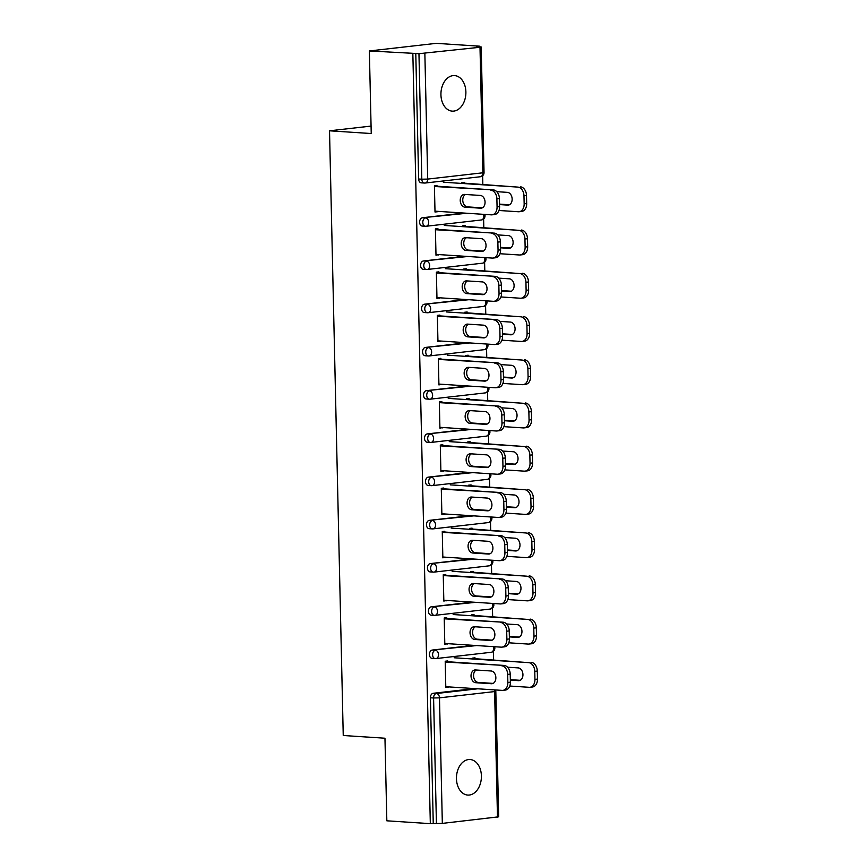 <?xml version="1.0" encoding="UTF-8"?>
<svg xmlns="http://www.w3.org/2000/svg" width="867" height="867" viewBox="0 0 867 867"><rect width="100%" height="100%" fill="white"/><g stroke="black" fill="none" stroke-linecap="round" stroke-linejoin="round"><path stroke-width="1.3" d="M481.402 775.878A17.817 12.452 93.7 0 0 470.087 759.525A17.817 12.452 93.7 0 0 456.454 778.718A17.817 12.452 93.7 0 0 467.768 795.072A17.817 12.452 93.7 0 0 481.402 775.878M465.882 91.935A17.817 12.452 93.7 0 0 454.568 75.581A17.817 12.452 93.7 0 0 440.935 94.774A17.817 12.452 93.7 0 0 452.249 111.128A17.817 12.452 93.7 0 0 465.882 91.935M497.474 817.115L494.623 691.573L495.816 691.281L498.666 816.822L442.333 823.39L430.325 823.65L386.834 820.811L384.959 738.229L343.245 735.498L329.525 130.809L371.239 133.54L369.364 50.958L436.199 43.35L479.689 46.189L476.774 46.525L481.196 46.97L484.046 172.511L482.854 172.793L480.004 47.262L481.196 46.97M493.616 659.895L493.421 651.28M492.64 616.665L492.445 608.049M491.654 573.434L491.459 564.818M490.679 530.203L490.484 521.587M489.692 486.972L489.497 478.356M488.717 443.741L488.522 435.126M487.731 400.511L487.536 391.895M486.755 357.28L486.56 348.664M485.769 314.049L485.574 305.433M484.794 270.818L484.599 262.202M483.808 227.588L483.613 218.972M482.832 184.357L482.637 175.741M371.065 126.083L329.525 130.809M421.644 182.829A4.172 2.915 -86.3 0 1 421.286 182.839A4.172 2.915 -86.3 0 1 418.631 179.003L421.806 179.209L418.956 53.678L480.004 47.262M418.631 179.003L415.781 53.472L369.364 50.958M418.956 53.678L415.781 53.472M430.325 823.65L412.855 53.797M434.996 211.559L437.542 211.721L435.006 212.014L434.41 185.679L436.946 185.397L436.968 186.665M461.71 183.425L461.688 182.579L464.224 182.287L464.246 183.143M432.438 658.378A4.172 2.915 -86.3 0 1 432.069 658.378A4.172 2.915 -86.3 0 1 429.425 654.552A4.172 2.915 -86.3 0 1 432.254 650.055L473.577 645.351M433.251 823.314L430.4 697.783A4.172 2.915 -86.3 0 1 433.229 693.286L474.563 688.582M446.787 618.973L446.754 617.705L444.218 617.998L444.814 644.322L447.339 643.639M471.518 615.743L471.496 614.887L474.032 614.605L474.054 615.451M430.476 571.906A4.172 2.915 -86.3 0 1 430.108 571.917A4.172 2.915 -86.3 0 1 427.464 568.091A4.172 2.915 -86.3 0 1 430.292 563.593L471.615 558.89M444.825 532.511L444.793 531.243L442.257 531.536L442.853 557.86L445.378 557.178M469.556 529.282L469.535 528.426L472.071 528.144L472.092 528.989M428.515 485.444A4.172 2.915 -86.3 0 1 428.146 485.455A4.172 2.915 -86.3 0 1 425.502 481.629A4.172 2.915 -86.3 0 1 428.331 477.132L469.654 472.428M442.864 446.05L442.831 444.782L440.295 445.074L440.891 471.399L443.416 470.716M467.595 442.809L467.573 441.964L470.109 441.682L470.131 442.528M426.553 398.983A4.172 2.915 -86.3 0 1 426.185 398.993A4.172 2.915 -86.3 0 1 423.54 395.157A4.172 2.915 -86.3 0 1 426.369 390.67L467.692 385.967M440.902 359.588L440.87 358.32L438.334 358.613L438.93 384.937L441.455 384.254M465.633 356.348L465.612 355.503L468.147 355.21L468.169 356.066M424.592 312.521A4.172 2.915 -86.3 0 1 424.223 312.532A4.172 2.915 -86.3 0 1 421.579 308.695A4.172 2.915 -86.3 0 1 424.407 304.209L465.731 299.505M438.93 273.127L438.908 271.859L436.372 272.14L436.968 298.476L439.493 297.793M463.672 269.886L463.65 269.041L466.186 268.748L466.208 269.604M422.63 226.059A4.172 2.915 -86.3 0 1 422.262 226.07A4.172 2.915 -86.3 0 1 419.617 222.234A4.172 2.915 -86.3 0 1 422.446 217.747L463.769 213.044M462.685 226.655L462.675 225.81L465.2 225.518L465.221 226.374M437.954 229.896L437.922 228.628L435.397 228.91L435.993 255.245L438.518 254.562M423.605 269.29A4.172 2.915 -86.3 0 1 423.248 269.301A4.172 2.915 -86.3 0 1 420.593 265.465A4.172 2.915 -86.3 0 1 423.421 260.978L464.755 256.274M464.647 313.117L464.636 312.272L467.161 311.979L467.183 312.835M439.916 316.357L439.883 315.089L437.358 315.382L437.954 341.706L440.479 341.024M425.567 355.752A4.172 2.915 -86.3 0 1 425.209 355.763A4.172 2.915 -86.3 0 1 422.554 351.926A4.172 2.915 -86.3 0 1 425.383 347.439L466.717 342.736M466.619 399.579L466.598 398.733L469.123 398.441L469.145 399.297M441.877 402.819L441.845 401.551L439.32 401.844L439.916 428.168L442.441 427.485M427.539 442.213A4.172 2.915 -86.3 0 1 427.171 442.224A4.172 2.915 -86.3 0 1 424.516 438.388A4.172 2.915 -86.3 0 1 427.344 433.901L468.679 429.198M468.581 486.051L468.559 485.195L471.095 484.913L471.106 485.758M443.839 489.281L443.806 488.013L441.281 488.305L441.877 514.63L444.403 513.947M429.501 528.675A4.172 2.915 -86.3 0 1 429.132 528.686A4.172 2.915 -86.3 0 1 426.477 524.86A4.172 2.915 -86.3 0 1 429.306 520.363L470.64 515.659M470.543 572.513L470.521 571.656L473.057 571.375L473.068 572.22M445.801 575.742L445.768 574.474L443.243 574.767L443.839 601.091L446.364 600.408M431.463 615.147A4.172 2.915 -86.3 0 1 431.094 615.147A4.172 2.915 -86.3 0 1 428.439 611.322A4.172 2.915 -86.3 0 1 431.267 606.824L472.602 602.121M472.504 658.974L472.482 658.118L475.018 657.836L475.029 658.682M447.762 662.204L447.74 660.936L445.204 661.228L445.801 687.553L448.326 686.87M438.518 254.952L435.982 254.79M439.504 298.183L436.957 298.02M440.479 341.414L437.943 341.251M441.466 384.645L438.919 384.482M442.452 427.875L439.905 427.713M443.427 471.106L440.88 470.944M444.413 514.337L441.867 514.174M445.389 557.568L442.842 557.405M446.375 600.798L443.828 600.636M447.35 644.029L444.804 643.867M448.337 687.26L445.79 687.097M482.323 207.852L467.476 206.877A6.405 4.541 83.5 0 1 462.87 201.415A6.405 4.541 83.5 0 1 465.503 194.479M436.957 186.21L493.269 189.895A8.345 5.928 83.5 0 1 499.414 198.597L499.598 206.628A8.345 5.928 83.5 0 1 494.591 214.539L492.055 214.821A8.345 5.928 -96.5 0 0 497.073 206.92L499.598 206.628M492.055 214.821A8.345 5.928 -96.5 0 1 491.296 214.843L434.985 211.158M434.432 186.492L493.269 189.895M499.414 198.597L496.889 198.879L497.073 206.92M480.632 208.199L464.94 207.17A6.405 4.541 83.5 0 1 460.247 200.906A6.405 4.541 83.5 0 1 464.073 194.436A6.405 4.541 83.5 0 1 464.658 194.425L480.351 195.443A6.405 4.541 83.5 0 1 485.043 201.718A6.405 4.541 83.5 0 1 481.218 208.178A6.405 4.541 83.5 0 1 480.632 208.199L481.781 208.069M496.889 198.879A8.345 5.928 -96.5 0 0 490.733 190.176M499.555 204.579L507.715 205.111A6.405 4.541 -96.5 0 0 508.3 205.1A6.405 4.541 -96.5 0 0 512.126 198.63A6.405 4.541 -96.5 0 0 507.433 192.366L496.769 191.672M498.991 210.486L518.379 211.754A8.345 5.928 -96.5 0 0 519.138 211.743A8.345 5.928 -96.5 0 0 524.156 203.832L523.971 195.801A8.345 5.928 -96.5 0 0 517.827 187.099L461.699 182.97M443.34 182.222L517.827 187.099M524.156 203.832L526.681 203.55L526.507 195.508L523.971 195.801M499.544 204.124L509.406 204.764M526.681 203.55A8.345 5.928 83.5 0 1 521.674 211.45L519.138 211.743M520.352 186.806A8.345 5.928 83.5 0 1 526.507 195.508M483.298 251.083L468.462 250.108A6.405 4.541 83.5 0 1 463.856 244.646A6.405 4.541 83.5 0 1 466.489 237.71M437.943 229.441L494.255 233.125A8.345 5.928 83.5 0 1 500.4 241.828L500.584 249.859A8.345 5.928 83.5 0 1 495.566 257.77L493.03 258.052A8.345 5.928 -96.5 0 0 498.048 250.151L500.584 249.859M493.03 258.052A8.345 5.928 -96.5 0 1 492.283 258.073L435.971 254.389M435.407 229.733L494.255 233.125M500.4 241.828L497.864 242.11L498.048 250.151M481.618 251.43L465.926 250.4A6.405 4.541 83.5 0 1 461.233 244.136A6.405 4.541 83.5 0 1 465.059 237.666A6.405 4.541 83.5 0 1 465.633 237.656L481.326 238.674A6.405 4.541 83.5 0 1 486.019 244.949A6.405 4.541 83.5 0 1 482.193 251.408A6.405 4.541 83.5 0 1 481.618 251.43L482.767 251.3M497.864 242.11A8.345 5.928 -96.5 0 0 491.719 233.407M484.285 294.314L469.437 293.339A6.405 4.541 83.5 0 1 464.831 287.877A6.405 4.541 83.5 0 1 467.465 280.941M438.93 272.671L495.23 276.356A8.345 5.928 83.5 0 1 501.375 285.059L501.56 293.089A8.345 5.928 83.5 0 1 496.553 301.001L494.017 301.282A8.345 5.928 -96.5 0 0 499.034 293.382L501.56 293.089M494.017 301.282A8.345 5.928 -96.5 0 1 493.258 301.304L436.946 297.619M436.394 272.964L495.23 276.356M501.375 285.059L498.85 285.341L499.034 293.382M482.594 294.661L466.901 293.631A6.405 4.541 83.5 0 1 462.209 287.367A6.405 4.541 83.5 0 1 466.034 280.897A6.405 4.541 83.5 0 1 466.619 280.886L482.312 281.905A6.405 4.541 83.5 0 1 487.005 288.18A6.405 4.541 83.5 0 1 483.179 294.639A6.405 4.541 83.5 0 1 482.594 294.661L483.743 294.531M498.85 285.341A8.345 5.928 -96.5 0 0 492.705 276.638M485.26 337.545L470.423 336.58A6.405 4.541 83.5 0 1 465.817 331.107A6.405 4.541 83.5 0 1 468.451 324.171M439.905 315.902L496.217 319.587A8.345 5.928 83.5 0 1 502.361 328.29L502.546 336.32A8.345 5.928 83.5 0 1 497.528 344.232L494.992 344.513A8.345 5.928 -96.5 0 0 500.01 336.613L502.546 336.32M494.992 344.513A8.345 5.928 -96.5 0 1 494.244 344.535L437.933 340.85M437.369 316.195L496.217 319.587M502.361 328.29L499.825 328.571L500.01 336.613M483.58 337.892L467.887 336.862A6.405 4.541 83.5 0 1 463.195 330.598A6.405 4.541 83.5 0 1 467.02 324.128A6.405 4.541 83.5 0 1 467.595 324.117L483.287 325.147A6.405 4.541 83.5 0 1 487.98 331.411A6.405 4.541 83.5 0 1 484.154 337.881A6.405 4.541 83.5 0 1 483.58 337.892L484.729 337.762M499.825 328.571A8.345 5.928 -96.5 0 0 493.681 319.869M486.246 380.776L471.399 379.811A6.405 4.541 83.5 0 1 466.793 374.338A6.405 4.541 83.5 0 1 469.426 367.402M440.891 359.133L497.192 362.818A8.345 5.928 83.5 0 1 503.348 371.52L503.521 379.551A8.345 5.928 83.5 0 1 498.514 387.462L495.978 387.744A8.345 5.928 -96.5 0 0 500.996 379.844L503.521 379.551M495.978 387.744A8.345 5.928 -96.5 0 1 495.22 387.766L438.908 384.081M438.355 359.426L497.192 362.818M503.348 371.52L500.812 371.802L500.996 379.844M484.555 381.122L468.863 380.093A6.405 4.541 83.5 0 1 464.17 373.829A6.405 4.541 83.5 0 1 467.996 367.359A6.405 4.541 83.5 0 1 468.581 367.348L484.274 368.377A6.405 4.541 83.5 0 1 488.966 374.642A6.405 4.541 83.5 0 1 485.141 381.112A6.405 4.541 83.5 0 1 484.555 381.122L485.704 380.992M500.812 371.802A8.345 5.928 -96.5 0 0 494.667 363.1M487.221 424.006L472.385 423.042A6.405 4.541 83.5 0 1 467.779 417.569A6.405 4.541 83.5 0 1 470.413 410.633M441.867 402.364L498.178 406.049A8.345 5.928 83.5 0 1 504.323 414.751L504.507 422.782A8.345 5.928 83.5 0 1 499.49 430.693L496.954 430.975A8.345 5.928 -96.5 0 0 501.971 423.074L504.507 422.782M496.954 430.975A8.345 5.928 -96.5 0 1 496.206 430.997L439.894 427.323M439.331 402.656L498.178 406.049M504.323 414.751L501.787 415.033L501.971 423.074M485.542 424.353L469.849 423.324A6.405 4.541 83.5 0 1 465.156 417.06A6.405 4.541 83.5 0 1 468.982 410.59A6.405 4.541 83.5 0 1 469.556 410.579L485.249 411.608A6.405 4.541 83.5 0 1 489.942 417.872A6.405 4.541 83.5 0 1 486.116 424.342A6.405 4.541 83.5 0 1 485.542 424.353L486.69 424.223M501.787 415.033A8.345 5.928 -96.5 0 0 495.642 406.33M500.53 247.81L508.701 248.341A6.405 4.541 -96.5 0 0 509.276 248.33A6.405 4.541 -96.5 0 0 513.101 241.86A6.405 4.541 -96.5 0 0 508.409 235.596L497.756 234.903M499.966 253.728L519.366 254.985A8.345 5.928 -96.5 0 0 520.113 254.974A8.345 5.928 -96.5 0 0 525.131 247.062L524.947 239.032A8.345 5.928 -96.5 0 0 518.802 230.329L462.675 226.2M444.316 225.453L518.802 230.329M525.131 247.062L527.667 246.781L527.483 238.739L524.947 239.032M500.53 247.355L510.381 247.995M527.667 246.781A8.345 5.928 83.5 0 1 522.649 254.681L520.113 254.974M521.338 230.037A8.345 5.928 83.5 0 1 527.483 238.739M501.516 291.041L509.677 291.572A6.405 4.541 -96.5 0 0 510.262 291.561A6.405 4.541 -96.5 0 0 514.088 285.091A6.405 4.541 -96.5 0 0 509.395 278.827L498.731 278.134M500.953 296.958L520.341 298.226A8.345 5.928 -96.5 0 0 521.1 298.205A8.345 5.928 -96.5 0 0 526.117 290.293L525.933 282.263A8.345 5.928 -96.5 0 0 519.788 273.56L463.661 269.431M445.302 268.683L519.788 273.56M526.117 290.293L528.642 290.012L528.469 281.97L525.933 282.263M501.505 290.586L511.367 291.236M528.642 290.012A8.345 5.928 83.5 0 1 523.635 297.912L521.1 298.205M522.313 273.268A8.345 5.928 83.5 0 1 528.469 281.97M502.502 334.272L510.663 334.803A6.405 4.541 -96.5 0 0 511.237 334.792A6.405 4.541 -96.5 0 0 515.063 328.322A6.405 4.541 -96.5 0 0 510.37 322.058L499.717 321.364M501.928 340.189L521.327 341.457A8.345 5.928 -96.5 0 0 522.086 341.435A8.345 5.928 -96.5 0 0 527.093 333.524L526.908 325.493A8.345 5.928 -96.5 0 0 520.764 316.791L464.647 312.662M446.277 311.925L520.764 316.791M527.093 333.524L529.629 333.242L529.444 325.201L526.908 325.493M502.492 333.817L512.343 334.467M529.629 333.242A8.345 5.928 83.5 0 1 524.611 341.143L522.086 341.435M523.3 316.498A8.345 5.928 83.5 0 1 529.444 325.201M503.478 377.503L511.638 378.034A6.405 4.541 -96.5 0 0 512.224 378.023A6.405 4.541 -96.5 0 0 516.049 371.553A6.405 4.541 -96.5 0 0 511.357 365.289L500.692 364.595M502.914 383.42L522.302 384.688A8.345 5.928 -96.5 0 0 523.061 384.666A8.345 5.928 -96.5 0 0 528.079 376.755L527.895 368.724A8.345 5.928 -96.5 0 0 521.75 360.022L465.622 355.893M447.264 355.156L521.75 360.022M528.079 376.755L530.604 376.473L530.431 368.432L527.895 368.724M503.467 377.047L513.329 377.698M530.604 376.473A8.345 5.928 83.5 0 1 525.597 384.374L523.061 384.666M524.275 359.729A8.345 5.928 83.5 0 1 530.431 368.432M504.464 420.733L512.625 421.264A6.405 4.541 -96.5 0 0 513.199 421.254A6.405 4.541 -96.5 0 0 517.025 414.784A6.405 4.541 -96.5 0 0 512.332 408.52L501.679 407.826M503.9 426.651L523.289 427.919A8.345 5.928 -96.5 0 0 524.047 427.897A8.345 5.928 -96.5 0 0 529.054 419.986L528.87 411.955A8.345 5.928 -96.5 0 0 522.725 403.253L466.609 399.123M448.239 398.387L522.725 403.253M529.054 419.986L531.59 419.704L531.406 411.662L528.87 411.955M504.453 420.278L514.304 420.928M531.59 419.704A8.345 5.928 83.5 0 1 526.572 427.604L524.047 427.897M525.261 402.96A8.345 5.928 83.5 0 1 531.406 411.662M488.208 467.237L473.36 466.273A6.405 4.541 83.5 0 1 468.754 460.81A6.405 4.541 83.5 0 1 471.388 453.864M442.853 445.595L499.154 449.279A8.345 5.928 83.5 0 1 505.309 457.982L505.483 466.012A8.345 5.928 83.5 0 1 500.476 473.924L497.94 474.216A8.345 5.928 -96.5 0 0 502.958 466.305L505.483 466.012M497.94 474.216A8.345 5.928 -96.5 0 1 497.181 474.227L440.88 470.553M440.317 445.887L499.154 449.279M505.309 457.982L502.773 458.264L502.958 466.305M486.517 467.584L470.835 466.554A6.405 4.541 83.5 0 1 466.132 460.29A6.405 4.541 83.5 0 1 469.957 453.82A6.405 4.541 83.5 0 1 470.543 453.809L486.235 454.839A6.405 4.541 83.5 0 1 490.928 461.103A6.405 4.541 83.5 0 1 487.102 467.573A6.405 4.541 83.5 0 1 486.517 467.584L487.666 467.454M502.773 458.264A8.345 5.928 -96.5 0 0 496.628 449.561M505.439 463.964L513.611 464.495A6.405 4.541 -96.5 0 0 514.185 464.484A6.405 4.541 -96.5 0 0 518.011 458.014A6.405 4.541 -96.5 0 0 513.318 451.75L502.665 451.057M504.876 469.881L524.264 471.149A8.345 5.928 -96.5 0 0 525.023 471.128A8.345 5.928 -96.5 0 0 530.04 463.227L529.856 455.186A8.345 5.928 -96.5 0 0 523.711 446.483L467.584 442.365M449.225 441.617L523.711 446.483M530.04 463.227L532.576 462.935L532.392 454.893L529.856 455.186M505.428 463.509L515.291 464.159M532.576 462.935A8.345 5.928 83.5 0 1 527.559 470.835L525.023 471.128M526.236 446.191A8.345 5.928 83.5 0 1 532.392 454.893M489.183 510.468L474.347 509.503A6.405 4.541 83.5 0 1 469.741 504.041A6.405 4.541 83.5 0 1 472.374 497.094M443.828 488.825L500.14 492.51A8.345 5.928 83.5 0 1 506.285 501.213L506.469 509.243A8.345 5.928 83.5 0 1 501.451 517.155L498.915 517.447A8.345 5.928 -96.5 0 0 503.933 509.536L506.469 509.243M498.915 517.447A8.345 5.928 -96.5 0 1 498.167 517.458L441.856 513.784M441.292 489.118L500.14 492.51M506.285 501.213L503.749 501.494L503.933 509.536M487.503 510.815L471.811 509.785A6.405 4.541 83.5 0 1 467.118 503.521A6.405 4.541 83.5 0 1 470.944 497.051A6.405 4.541 83.5 0 1 471.518 497.04L487.211 498.07A6.405 4.541 83.5 0 1 491.903 504.334A6.405 4.541 83.5 0 1 488.078 510.804A6.405 4.541 83.5 0 1 487.503 510.815L488.652 510.685M503.749 501.494A8.345 5.928 -96.5 0 0 497.604 492.792M506.426 507.195L514.586 507.726A6.405 4.541 -96.5 0 0 515.171 507.715A6.405 4.541 -96.5 0 0 518.997 501.245A6.405 4.541 -96.5 0 0 514.294 494.981L503.64 494.288M505.862 513.112L525.25 514.38A8.345 5.928 -96.5 0 0 526.009 514.359A8.345 5.928 -96.5 0 0 531.016 506.458L530.832 498.417A8.345 5.928 -96.5 0 0 524.687 489.714L468.57 485.596M450.201 484.848L524.687 489.714M531.016 506.458L533.552 506.165L533.368 498.124L530.832 498.417M506.415 506.74L516.266 507.39M533.552 506.165A8.345 5.928 83.5 0 1 528.534 514.066L526.009 514.359M527.223 489.422A8.345 5.928 83.5 0 1 533.368 498.124M490.169 553.699L475.322 552.734A6.405 4.541 83.5 0 1 470.727 547.272A6.405 4.541 83.5 0 1 473.349 540.325M444.814 532.056L501.115 535.741A8.345 5.928 83.5 0 1 507.271 544.443L507.444 552.474A8.345 5.928 83.5 0 1 502.437 560.385L499.901 560.678A8.345 5.928 -96.5 0 0 504.919 552.767L507.444 552.474M499.901 560.678A8.345 5.928 -96.5 0 1 499.143 560.689L442.842 557.015M442.278 532.349L501.115 535.741M507.271 544.443L504.735 544.736L504.919 552.767M488.479 554.046L472.797 553.016A6.405 4.541 83.5 0 1 468.093 546.752A6.405 4.541 83.5 0 1 471.919 540.282A6.405 4.541 83.5 0 1 472.504 540.271L488.197 541.301A6.405 4.541 83.5 0 1 492.889 547.565A6.405 4.541 83.5 0 1 489.064 554.035A6.405 4.541 83.5 0 1 488.479 554.046L489.627 553.915M504.735 544.736A8.345 5.928 -96.5 0 0 498.59 536.023M507.401 550.426L515.572 550.968A6.405 4.541 -96.5 0 0 516.147 550.946A6.405 4.541 -96.5 0 0 519.972 544.476A6.405 4.541 -96.5 0 0 515.28 538.212L504.627 537.518M506.837 556.343L526.226 557.611A8.345 5.928 -96.5 0 0 526.984 557.589A8.345 5.928 -96.5 0 0 532.002 549.689L531.818 541.647A8.345 5.928 -96.5 0 0 525.673 532.945L469.546 528.827M451.187 528.079L525.673 532.945M532.002 549.689L534.538 549.396L534.354 541.355L531.818 541.647M507.39 549.971L517.252 550.621M534.538 549.396A8.345 5.928 83.5 0 1 529.52 557.308L526.984 557.589M528.209 532.652A8.345 5.928 83.5 0 1 534.354 541.355M491.145 596.929L476.308 595.965A6.405 4.541 83.5 0 1 471.702 590.503A6.405 4.541 83.5 0 1 474.336 583.556M445.79 575.287L502.101 578.972A8.345 5.928 83.5 0 1 508.246 587.674L508.43 595.716A8.345 5.928 83.5 0 1 503.413 603.616L500.888 603.909A8.345 5.928 -96.5 0 0 505.894 595.997L508.43 595.716M500.888 603.909A8.345 5.928 -96.5 0 1 500.129 603.92L443.817 600.246M443.254 575.58L502.101 578.972M508.246 587.674L505.71 587.967L505.894 595.997M489.465 597.276L473.772 596.247A6.405 4.541 83.5 0 1 469.08 589.983A6.405 4.541 83.5 0 1 472.905 583.513A6.405 4.541 83.5 0 1 473.48 583.502L489.172 584.531A6.405 4.541 83.5 0 1 493.865 590.795A6.405 4.541 83.5 0 1 490.039 597.265A6.405 4.541 83.5 0 1 489.465 597.276L490.614 597.146M505.71 587.967A8.345 5.928 -96.5 0 0 499.565 579.264M508.387 593.657L516.548 594.198A6.405 4.541 -96.5 0 0 517.133 594.177A6.405 4.541 -96.5 0 0 520.959 587.718A6.405 4.541 -96.5 0 0 516.255 581.443L505.602 580.749M507.824 599.574L527.212 600.842A8.345 5.928 -96.5 0 0 527.97 600.82A8.345 5.928 -96.5 0 0 532.977 592.92L532.804 584.878A8.345 5.928 -96.5 0 0 526.648 576.176L470.532 572.057M452.162 571.31L526.648 576.176M532.977 592.92L535.513 592.627L535.329 584.596L532.804 584.878M508.376 593.201L518.228 593.852M535.513 592.627A8.345 5.928 83.5 0 1 530.496 600.538L527.97 600.82M529.184 575.883A8.345 5.928 83.5 0 1 535.329 584.596M492.131 640.16L477.283 639.196A6.405 4.541 83.5 0 1 472.688 633.734A6.405 4.541 83.5 0 1 475.311 626.787M446.776 618.518L503.077 622.203A8.345 5.928 83.5 0 1 509.232 630.905L509.406 638.946A8.345 5.928 83.5 0 1 504.399 646.847L501.863 647.14A8.345 5.928 -96.5 0 0 506.881 639.228L509.406 638.946M501.863 647.14A8.345 5.928 -96.5 0 1 501.104 647.15L444.804 643.477M444.24 618.81L503.077 622.203M509.232 630.905L506.696 631.198L506.881 639.228M490.451 640.507L474.758 639.478A6.405 4.541 83.5 0 1 470.055 633.213A6.405 4.541 83.5 0 1 473.881 626.743A6.405 4.541 83.5 0 1 474.466 626.733L490.158 627.762A6.405 4.541 83.5 0 1 494.851 634.026A6.405 4.541 83.5 0 1 491.025 640.496A6.405 4.541 83.5 0 1 490.451 640.507L491.589 640.377M506.696 631.198A8.345 5.928 -96.5 0 0 500.552 622.495M509.363 636.887L517.534 637.429A6.405 4.541 -96.5 0 0 518.108 637.408A6.405 4.541 -96.5 0 0 521.934 630.948A6.405 4.541 -96.5 0 0 517.241 624.673L506.588 623.98M508.799 642.805L528.187 644.073A8.345 5.928 -96.5 0 0 528.946 644.051A8.345 5.928 -96.5 0 0 533.964 636.15L533.779 628.109A8.345 5.928 -96.5 0 0 527.635 619.406L471.507 615.288M453.148 614.54L527.635 619.406M533.964 636.15L536.5 635.858L536.315 627.827L533.779 628.109M509.352 636.432L519.214 637.082M536.5 635.858A8.345 5.928 83.5 0 1 531.482 643.769L528.946 644.051M530.17 619.114A8.345 5.928 83.5 0 1 536.315 627.827M493.106 683.391L478.27 682.427A6.405 4.541 83.5 0 1 473.664 676.964A6.405 4.541 83.5 0 1 476.297 670.018M447.751 661.749L504.063 665.433A8.345 5.928 83.5 0 1 510.208 674.136L510.392 682.177A8.345 5.928 83.5 0 1 505.374 690.078L502.849 690.37A8.345 5.928 -96.5 0 0 507.856 682.459L510.392 682.177M502.849 690.37A8.345 5.928 -96.5 0 1 502.091 690.381L445.779 686.707M445.226 662.041L504.063 665.433M510.208 674.136L507.672 674.428L507.856 682.459M491.426 683.738L475.734 682.708A6.405 4.541 83.5 0 1 471.041 676.444A6.405 4.541 83.5 0 1 474.867 669.974A6.405 4.541 83.5 0 1 475.441 669.963L491.134 670.993A6.405 4.541 83.5 0 1 495.837 677.257A6.405 4.541 83.5 0 1 492.001 683.727A6.405 4.541 83.5 0 1 491.426 683.738L492.575 683.608M507.672 674.428A8.345 5.928 -96.5 0 0 501.527 665.726M510.349 680.118L518.509 680.66A6.405 4.541 -96.5 0 0 519.095 680.638A6.405 4.541 -96.5 0 0 522.92 674.179A6.405 4.541 -96.5 0 0 518.217 667.904L507.563 667.211M509.785 686.035L529.173 687.303A8.345 5.928 -96.5 0 0 529.932 687.282A8.345 5.928 -96.5 0 0 534.939 679.381L534.766 671.34A8.345 5.928 -96.5 0 0 528.61 662.637L472.493 658.519M454.135 657.771L528.61 662.637M534.939 679.381L537.475 679.089L537.291 671.058L534.766 671.34M510.338 679.663L520.2 680.313M537.475 679.089A8.345 5.928 83.5 0 1 532.457 687L529.932 687.282M531.146 662.355A8.345 5.928 83.5 0 1 537.291 671.058M424.863 53.537L427.713 179.079L482.854 172.793A4.172 2.959 83.5 0 1 480.351 176.749A4.172 4.172 0 0 0 484.046 172.511M421.286 182.839L424.462 183.045A4.172 2.915 93.7 0 1 421.806 179.209L427.713 179.079A4.172 2.959 83.5 0 1 425.198 183.024A4.172 2.959 83.5 0 1 424.83 183.035A4.172 2.915 93.7 0 1 424.462 183.045A4.172 4.172 0 0 0 425.198 183.024L480.351 176.749M494.331 689.883A4.172 2.959 -96.5 0 1 494.623 691.573L439.482 697.848L442.333 823.39M436.426 823.52L433.587 697.989L430.4 697.783M433.229 693.286L436.415 693.502A4.172 2.959 -96.5 0 1 439.482 697.848L433.587 697.989A4.172 2.915 -86.3 0 1 436.415 693.502L477.739 688.799M422.446 217.747L466.945 213.249M422.262 226.07L425.437 226.276A4.172 2.915 93.7 0 1 422.793 222.44A4.172 2.915 -86.3 0 1 425.621 217.953A4.172 2.959 -96.5 0 1 428.688 222.31A4.172 2.959 83.5 0 1 426.185 226.254L481.326 219.98A4.172 2.959 83.5 0 0 483.84 216.035A4.172 2.959 -96.5 0 0 483.548 214.333M423.421 260.978L467.931 256.48M424.407 304.209L468.906 299.711M425.383 347.439L469.892 342.942M426.369 390.67L470.879 386.173M427.344 433.901L471.854 429.403M428.331 477.132L472.84 472.634M429.306 520.363L473.815 515.865M430.292 563.593L474.802 559.096M431.267 606.824L475.777 602.327M432.254 650.055L476.763 645.557M425.437 226.276A4.172 2.915 93.7 0 0 425.805 226.265A4.172 2.959 83.5 0 0 426.185 226.254A4.172 4.172 0 0 1 425.437 226.276M423.248 269.301L426.423 269.507A4.172 2.915 93.7 0 1 423.768 265.67A4.172 2.915 -86.3 0 1 426.597 261.184A4.172 2.959 -96.5 0 1 429.674 265.54A4.172 2.959 83.5 0 1 427.171 269.485L482.312 263.21A4.172 2.959 83.5 0 0 484.816 259.266A4.172 2.959 -96.5 0 0 484.523 257.564M426.423 269.507A4.172 2.915 93.7 0 0 426.792 269.496A4.172 2.959 83.5 0 0 427.171 269.485A4.172 4.172 0 0 1 426.423 269.507M424.223 312.532L427.398 312.738A4.172 2.915 93.7 0 1 424.754 308.901A4.172 2.915 -86.3 0 1 427.583 304.415A4.172 2.959 -96.5 0 1 430.65 308.771A4.172 2.959 83.5 0 1 428.146 312.727L483.287 306.441A4.172 2.959 83.5 0 0 485.802 302.496A4.172 2.959 -96.5 0 0 485.509 300.795M427.398 312.738A4.172 2.915 93.7 0 0 427.767 312.727A4.172 2.959 83.5 0 0 428.146 312.727A4.172 4.172 0 0 1 427.398 312.738M425.209 355.763L428.385 355.969A4.172 2.915 93.7 0 1 425.73 352.143A4.172 2.915 -86.3 0 1 428.558 347.645A4.172 2.959 -96.5 0 1 431.636 352.002A4.172 2.959 83.5 0 1 429.132 355.958L484.274 349.672A4.172 2.959 83.5 0 0 486.777 345.727A4.172 2.959 -96.5 0 0 486.485 344.026M428.385 355.969A4.172 2.915 93.7 0 0 428.753 355.958A4.172 2.959 83.5 0 0 429.132 355.958A4.172 4.172 0 0 1 428.385 355.969M426.185 398.993L429.36 399.199A4.172 2.915 93.7 0 1 426.716 395.374A4.172 2.915 -86.3 0 1 429.544 390.876A4.172 2.959 -96.5 0 1 432.611 395.233A4.172 2.959 83.5 0 1 430.108 399.188L485.249 392.903A4.172 2.959 83.5 0 0 487.763 388.958A4.172 2.959 -96.5 0 0 487.471 387.256M429.36 399.199A4.172 2.915 93.7 0 0 429.729 399.188A4.172 2.959 83.5 0 0 430.108 399.188A4.172 4.172 0 0 1 429.36 399.199M427.171 442.224L430.346 442.43A4.172 2.915 93.7 0 1 427.691 438.604A4.172 2.915 -86.3 0 1 430.52 434.107A4.172 2.959 -96.5 0 1 433.598 438.464A4.172 2.959 83.5 0 1 431.094 442.419L486.235 436.144A4.172 2.959 83.5 0 0 488.739 432.189A4.172 2.959 -96.5 0 0 488.446 430.487M430.346 442.43A4.172 2.915 93.7 0 0 430.715 442.419A4.172 2.959 83.5 0 0 431.094 442.419A4.172 4.172 0 0 1 430.346 442.43M428.146 485.455L431.322 485.661A4.172 2.915 93.7 0 1 428.677 481.835A4.172 2.915 -86.3 0 1 431.506 477.338A4.172 2.959 -96.5 0 1 434.584 481.694A4.172 2.959 83.5 0 1 432.069 485.65L487.211 479.375A4.172 2.959 83.5 0 0 489.725 475.419A4.172 2.959 -96.5 0 0 489.432 473.718M431.322 485.661A4.172 2.915 93.7 0 0 431.69 485.661A4.172 2.959 83.5 0 0 432.069 485.65A4.172 4.172 0 0 1 431.322 485.661M429.132 528.686L432.308 528.892A4.172 2.915 93.7 0 1 429.653 525.066A4.172 2.915 -86.3 0 1 432.481 520.568A4.172 2.959 -96.5 0 1 435.559 524.925A4.172 2.959 83.5 0 1 433.056 528.881L488.197 522.606A4.172 2.959 83.5 0 0 490.7 518.65A4.172 2.959 -96.5 0 0 490.408 516.949M432.308 528.892A4.172 2.915 93.7 0 0 432.676 528.892A4.172 2.959 83.5 0 0 433.056 528.881A4.172 4.172 0 0 1 432.308 528.892M430.108 571.917L433.294 572.122A4.172 2.915 93.7 0 1 430.639 568.297A4.172 2.915 -86.3 0 1 433.467 563.81A4.172 2.959 -96.5 0 1 436.545 568.156A4.172 2.959 83.5 0 1 434.031 572.112L489.172 565.837A4.172 2.959 83.5 0 0 491.687 561.881A4.172 2.959 -96.5 0 0 491.394 560.18M433.294 572.122A4.172 2.915 93.7 0 0 433.652 572.122A4.172 2.959 83.5 0 0 434.031 572.112A4.172 4.172 0 0 1 433.294 572.122M431.094 615.147L434.269 615.353A4.172 2.915 93.7 0 1 431.614 611.528A4.172 2.915 -86.3 0 1 434.443 607.041A4.172 2.959 -96.5 0 1 437.521 611.387A4.172 2.959 83.5 0 1 435.017 615.342L490.158 609.067A4.172 2.959 83.5 0 0 492.662 605.112A4.172 2.959 -96.5 0 0 492.369 603.421M434.269 615.353A4.172 2.915 93.7 0 0 434.638 615.353A4.172 2.959 83.5 0 0 435.017 615.342A4.172 4.172 0 0 1 434.269 615.353M432.069 658.378L435.256 658.595A4.172 2.915 93.7 0 1 432.6 654.758A4.172 2.915 -86.3 0 1 435.429 650.272A4.172 2.959 -96.5 0 1 438.507 654.618A4.172 2.959 83.5 0 1 435.993 658.573L491.134 652.298A4.172 2.959 83.5 0 0 493.648 648.343A4.172 2.959 -96.5 0 0 493.356 646.652M435.256 658.595A4.172 2.915 93.7 0 0 435.613 658.584A4.172 2.959 83.5 0 0 435.993 658.573A4.172 4.172 0 0 1 435.256 658.595M464.94 207.17L467.476 206.877M508.864 204.98L507.715 205.111M465.926 250.4L468.462 250.108M466.901 293.631L469.437 293.339M467.887 336.862L470.423 336.58M468.863 380.093L471.399 379.811M469.849 423.324L472.385 423.042M509.85 248.211L508.701 248.341M510.826 291.442L509.677 291.572M511.812 334.673L510.663 334.803M512.787 377.904L511.638 378.034M513.773 421.134L512.625 421.264M470.835 466.554L473.36 466.273M514.749 464.365L513.611 464.495M471.811 509.785L474.347 509.503M515.735 507.596L514.586 507.726M472.797 553.016L475.322 552.734M516.71 550.827L515.572 550.968M473.772 596.247L476.308 595.965M517.697 594.068L516.548 594.198M474.758 639.478L477.283 639.196M518.672 637.299L517.534 637.429M475.734 682.708L478.27 682.427M519.658 680.53L518.509 680.66M481.326 219.98A4.172 4.172 0 0 0 484.783 214.42M482.312 263.21A4.172 4.172 0 0 0 485.758 257.651M483.287 306.441A4.172 4.172 0 0 0 486.745 300.882M484.274 349.672A4.172 4.172 0 0 0 487.72 344.112M485.249 392.903A4.172 4.172 0 0 0 488.706 387.343M486.235 436.144A4.172 4.172 0 0 0 489.682 430.574M487.211 479.375A4.172 4.172 0 0 0 490.668 473.805M488.197 522.606A4.172 4.172 0 0 0 491.654 517.035M489.172 565.837A4.172 4.172 0 0 0 492.629 560.266M490.158 609.067A4.172 4.172 0 0 0 493.616 603.497M491.134 652.298A4.172 4.172 0 0 0 494.591 646.728M495.816 691.281A4.172 4.172 0 0 0 495.577 689.959"/></g></svg>

